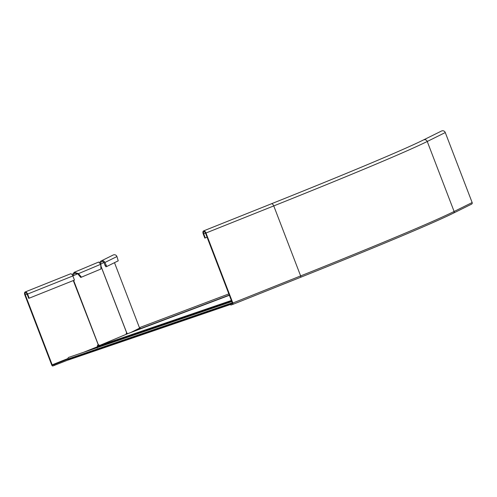 <?xml version="1.0" encoding="UTF-8"?>
<svg xmlns="http://www.w3.org/2000/svg" width="497" height="497" viewBox="0 0 497 497"><rect width="100%" height="100%" fill="white"/><g stroke="black" fill="none" stroke-linecap="round" stroke-linejoin="round"><path stroke-width="0.75" d="M127.524 333.754L229.365 295.293L127.53 333.748A1.479 0.348 -110.7 0 1 127.536 333.748A1.479 0.348 -110.7 0 0 127.524 333.754L98.456 345.955A1.479 1.261 71.1 0 0 97.779 346.689L231.527 300.927M140.303 328.927L140.272 328.703A1.845 0.435 -110.7 0 1 140.204 327.368L228.831 293.901M96.331 347.937L97.772 347.248L97.779 346.689M231.782 301.586L68.729 357.38A1.845 1.578 71.1 0 0 68.219 357.697L67.735 359.399L68.313 359.996L67.735 359.399M232.354 303.083L68.046 359.306M230.608 304.456L68.313 359.996M445.275 132.544A2.771 2.696 -116.3 0 0 441.529 131.015L423.494 139.943A2.771 2.696 -116.3 0 1 427.246 141.477L445.275 132.544L472.15 202.552A1.292 1.255 -116.3 0 1 471.436 204.205M232.428 303.443L230.515 304.207L232.341 303.586L232.391 303.176L205.516 233.168A1.845 0.963 -111.8 0 0 203.919 231.764A1.845 0.963 -111.8 0 0 203.689 233.795L205.28 237.933L207.069 237.218M230.515 304.207L230.844 305.071L232.671 304.444A1.292 0.677 -111.8 0 0 232.689 304.437A1.292 0.677 -111.8 0 0 232.844 303.021L205.975 233.012A2.771 1.448 -111.8 0 0 203.577 230.906A2.771 1.448 -111.8 0 0 203.236 233.95L204.82 238.088L205.28 237.933M67.884 359.076L54.322 364.5L52.496 365.127L52.179 364.841L25.304 294.833A1.845 0.963 68.2 0 1 25.533 292.808A1.845 0.963 68.2 0 1 27.13 294.212L28.72 298.349L29.18 298.194L74.457 280.091L72.866 275.953A2.771 1.448 -111.8 0 0 70.468 273.847L25.192 291.95A2.771 1.448 68.2 0 1 27.59 294.056L29.18 298.194M99.443 345.552A1.479 0.87 69.9 0 0 98.338 344.8L97.996 344.943A1.479 1.261 71.1 0 0 97.462 346.738L97.008 347.627M67.977 360.033L52.825 365.985A1.292 0.677 68.2 0 1 51.725 364.997L24.85 294.988A2.771 1.448 68.2 0 1 25.192 291.95M83.409 352.354L97.462 346.738L96.909 347.372L92.33 349.304M54.651 365.363L54.322 364.5M72.22 274.766L74.221 272.306L98.654 262.043L100.736 264.292L100.934 269.014L80.769 277.444L77.793 273.89L78.489 273.63L81.471 277.189M72.817 275.823L74.575 273.157L77.793 273.89M74.221 272.306L78.489 273.63L100.736 264.292M72.848 275.897L77.681 273.779M98.754 345.837A1.479 0.87 69.9 0 0 97.834 345.048M126.263 334.288A1.479 0.87 -110.1 0 1 126.567 332.953L126.76 332.866A1.479 0.348 -110.7 0 1 127.443 333.791M73.283 280.563L98.263 344.831M100.717 264.149A1.479 0.348 -110.7 0 1 100.941 265.603L100.748 265.69M140.173 328.318L140.079 328.355A0.367 0.36 63.7 0 1 139.614 328.132L114.49 262.683M126.244 333.462A1.479 0.348 -110.7 0 1 126.617 334.139M100.804 265.833L126.704 332.884M100.792 265.659L126.76 332.866M105.954 265.268L105.115 265.584L105.954 266.808L106.799 266.491L104.898 262.503A2.771 2.696 -116.3 0 0 99.86 262.373M105.115 265.584L104.059 262.82A1.845 1.795 -116.3 0 0 100.574 263.54M101.146 260.975L113.192 255.011A2.771 2.696 63.7 0 1 116.944 256.539L118.218 260.832L106.799 266.491M137.868 329.846L140.26 328.66M98.456 345.955L231.353 300.48M229.285 295.088L140.272 328.703M97.735 347.012L231.627 301.194M97.772 347.248L231.714 301.418M232.248 302.81L67.878 359.051M232.341 303.052L67.816 359.35M471.547 204.155L453.519 213.089A1.292 1.255 -116.3 0 0 454.115 211.48A369.495 8.325 159 0 1 300.635 275.922A1.292 0.677 -111.8 0 1 300.474 277.338L232.689 304.437L300.455 277.345A1.292 0.677 -111.8 0 0 300.474 277.338C377.155 246.692 433.446 223.066 453.519 213.089A1.292 1.255 -116.3 0 1 453.407 213.132A368.202 8.3 159 0 1 300.492 277.332M232.844 303.021L300.635 275.922L273.76 205.913A369.495 8.325 159 0 0 427.246 141.477L454.115 211.48L472.15 202.552M205.975 233.012L273.76 205.913A2.771 1.448 -111.8 0 0 271.362 203.807C347.658 173.323 403.781 149.752 423.494 139.943M205.478 233.081L203.689 233.795M27.099 294.118L25.304 294.833M67.84 358.579L52.179 364.841M72.866 275.953L27.59 294.056M96.909 347.372L90.504 349.931M67.865 358.977L52.496 365.127M98.338 344.8L73.624 280.426M130.68 332.561L139.614 328.132M100.711 264.087L103.898 262.503M104.898 262.503L116.944 256.539M134.507 331.114L140.079 328.355M271.362 203.807L203.577 230.906M97.319 346.937L97.182 348.086"/></g></svg>
